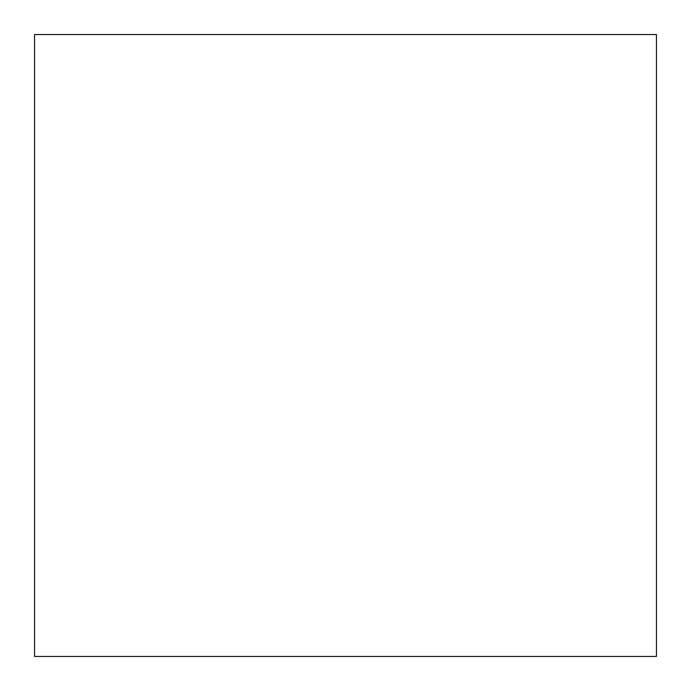 <?xml version="1.0" encoding="UTF-8"?>
<svg xmlns="http://www.w3.org/2000/svg" width="691" height="691" viewBox="0 0 691 691"><rect width="100%" height="100%" fill="white"/><g stroke="black" fill="none" stroke-linecap="round" stroke-linejoin="round"><path stroke-width="1.04" d="M34.55 656.45L34.55 34.55L34.55 656.45L656.45 656.45L656.45 34.55L34.55 34.55"/></g></svg>
